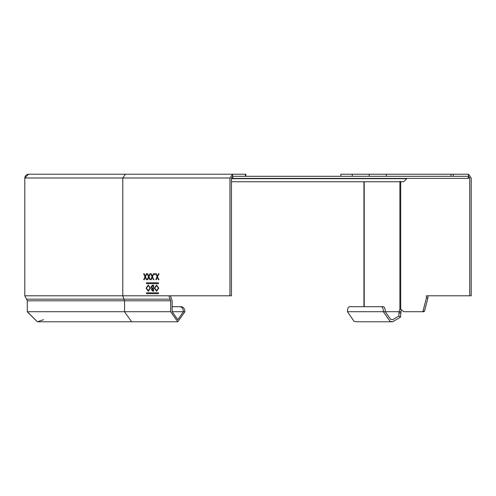 <?xml version="1.0" encoding="UTF-8"?>
<svg xmlns="http://www.w3.org/2000/svg" width="496" height="496" viewBox="0 0 496 496"><rect width="100%" height="100%" fill="white"/><g stroke="black" fill="none" stroke-linecap="round" stroke-linejoin="round"><path stroke-width="0.74" d="M172.162 306.689L181.35 306.689C183.495 307.005 184.679 308.686 184.909 311.717L177.791 321.78L170.68 311.717L170.68 300.818L168.9 295.79L231.446 295.79L231.446 177.996L232.63 176.316L232.63 174.22L28.576 174.22L24.8 177.996L24.8 295.79L27.317 300.818L27.317 311.872L37.374 321.78L131.669 321.78L124.558 311.872L124.558 300.818L27.317 300.818M43.524 319.684L37.374 321.78L27.317 311.717L170.68 311.717M179.868 306.689C182.013 307.005 183.198 308.686 183.427 311.717L177.791 319.684L172.162 311.717L172.162 300.818L170.382 295.79M229.964 295.79L229.964 177.996L232.63 174.22L245.334 174.22M158.466 283.631L146.611 283.631L146.314 283.21L146.611 282.794L158.466 282.794L158.466 283.631M158.466 293.694L146.611 293.694L146.314 293.272L146.611 292.851L158.466 292.851L158.466 293.694M148.955 276.762L150.251 279.632L149.823 279.632L148.738 277.233L147.653 279.632L147.219 279.632L148.521 276.762L147.169 273.767L147.597 273.767L148.738 276.284L149.879 273.767L150.307 273.767L148.955 276.762M155.068 274.183L154.721 274.672L154.38 274.183L154.721 273.693L155.068 274.183M150.443 288.133L148.285 291.245L146.078 288.164L148.254 285.076L150.443 288.133M158.739 288.133L156.587 291.245L154.38 288.164L156.55 285.076L158.739 288.133M153.524 285.225L153.524 291.096L152.718 291.096L151.398 289.639L151.875 288.393L151.075 286.893L152.402 285.225L153.524 285.225M157.517 276.762L158.819 279.632L158.391 279.632L157.3 277.233L156.215 279.632L155.787 279.632L157.089 276.762L155.732 273.767L156.166 273.767L157.3 276.284L158.441 273.767L158.875 273.767L157.517 276.762M152.464 276.762L153.766 279.632L153.338 279.632L152.247 277.233L151.162 279.632L150.734 279.632L152.036 276.762L150.679 273.767L151.106 273.767L152.247 276.284L153.388 273.767L153.816 273.767L152.464 276.762M145.44 276.762L146.742 279.632L146.314 279.632L145.229 277.233L144.138 279.632L143.71 279.632L145.012 276.762L143.654 273.767L144.088 273.767L145.229 276.284L146.363 273.767L146.797 273.767L145.44 276.762M232.63 176.316L232.928 178.411L468.28 178.411L468.534 174.22L471.2 177.996L471.2 295.79L426.442 295.79L426.442 297.898L423.026 311.166L422.468 311.717L403.794 311.717L401.121 309.541L399.894 309.225L399.057 311.717L398.852 316.02L392.665 319.684L390.588 319.362L385.305 311.717C385.181 308.686 384.543 307.005 383.377 306.689L349.358 306.689C348.198 307.005 347.56 308.686 347.436 311.717L354.113 321.371L356.729 321.78L392.665 321.78L390.042 321.371L383.371 311.717C383.247 308.686 382.602 307.005 381.443 306.689M28.576 174.22C26.3 174.462 25.042 175.72 24.8 177.996L122.779 177.996L122.779 295.79L168.9 295.79M146.847 282.794L146.847 283.631M146.847 292.851L146.847 293.694M150.493 279.632L150.059 279.632L148.738 277.233M147.889 279.632L147.461 279.632L148.521 276.762M148.757 276.762L147.405 273.767L147.833 273.767M150.542 273.767L150.114 273.767L148.738 276.284M154.963 274.672L154.38 274.183M154.616 274.183L154.963 273.693M148.409 291.239L146.078 288.164M146.314 288.164L148.372 285.076M148.502 285.677L150.307 288.133L148.267 290.644L150.065 288.133L148.502 285.677M148.267 290.644L146.45 288.164L148.267 285.677M156.711 291.239L154.38 288.164M154.616 288.164L156.668 285.076M156.804 285.677L158.602 288.133L156.569 290.644L158.367 288.133L156.804 285.677M156.569 290.644L154.752 288.164L156.569 285.677M153.76 291.096L152.954 291.096L151.633 289.639L152.117 288.393L151.317 286.893L152.638 285.225L153.76 285.225M153.152 285.826L153.388 288.009L153.152 285.826L151.454 286.893L152.129 287.94L153.152 288.009M153.152 288.61L153.388 290.489L153.152 288.61L151.77 289.627L153.152 290.489M159.055 279.632L158.627 279.632L157.3 277.233M156.451 279.632L156.023 279.632L157.089 276.762M157.325 276.762L155.973 273.767L156.401 273.767M159.111 273.767L158.683 273.767L157.3 276.284M154.002 279.632L153.574 279.632L152.247 277.233M151.398 279.632L150.97 279.632L152.036 276.762M152.272 276.762L150.914 273.767L151.348 273.767M154.058 273.767L153.624 273.767L152.247 276.284M146.977 279.632L146.549 279.632L145.229 277.233M144.379 279.632L143.945 279.632L145.012 276.762M145.247 276.762L143.896 273.767L144.324 273.767M147.033 273.767L146.605 273.767L145.229 276.284M340.87 176.316L340.87 174.22L369.253 174.22L369.253 176.316M363.928 181.765L363.928 306.689M399.894 181.35L399.894 309.225M364.213 306.689L364.213 181.765M347.436 311.717L400.997 311.717L400.483 317.155L392.665 321.78M401.363 309.733L400.997 311.717M468.28 177.996L469.718 177.996L469.718 295.79M400.712 309.293L400.712 181.35M427.924 295.79L427.924 297.898L424.508 311.166L423.95 311.717L422.468 311.717M427.924 297.898L426.442 297.898M469.718 177.996L468.534 176.316M386.31 176.316L386.31 174.22L369.253 174.22M352.253 174.22L352.253 176.316M400.483 317.155L398.852 316.02M386.31 174.22L468.534 174.22M231.446 178.411L232.928 178.411M407.011 178.411L403.657 181.765L231.446 181.765M468.28 176.316L232.928 176.316M184.909 311.717L172.162 311.717M229.964 177.996L122.779 177.996L125.445 174.22M24.8 295.79L122.779 295.79L123.963 299.144L170.085 299.144M170.68 300.818L124.558 300.818L123.963 299.144L26.474 299.144M245.433 176.316L245.433 174.22M401.028 313.15L399.113 312.852M423.026 311.166L424.508 311.166M451.007 174.22L451.007 176.316M453.27 176.316L453.27 174.22M406.732 178.69L231.446 178.69M177.791 321.78L131.669 321.78M245.83 176.316L245.83 174.22"/></g></svg>
